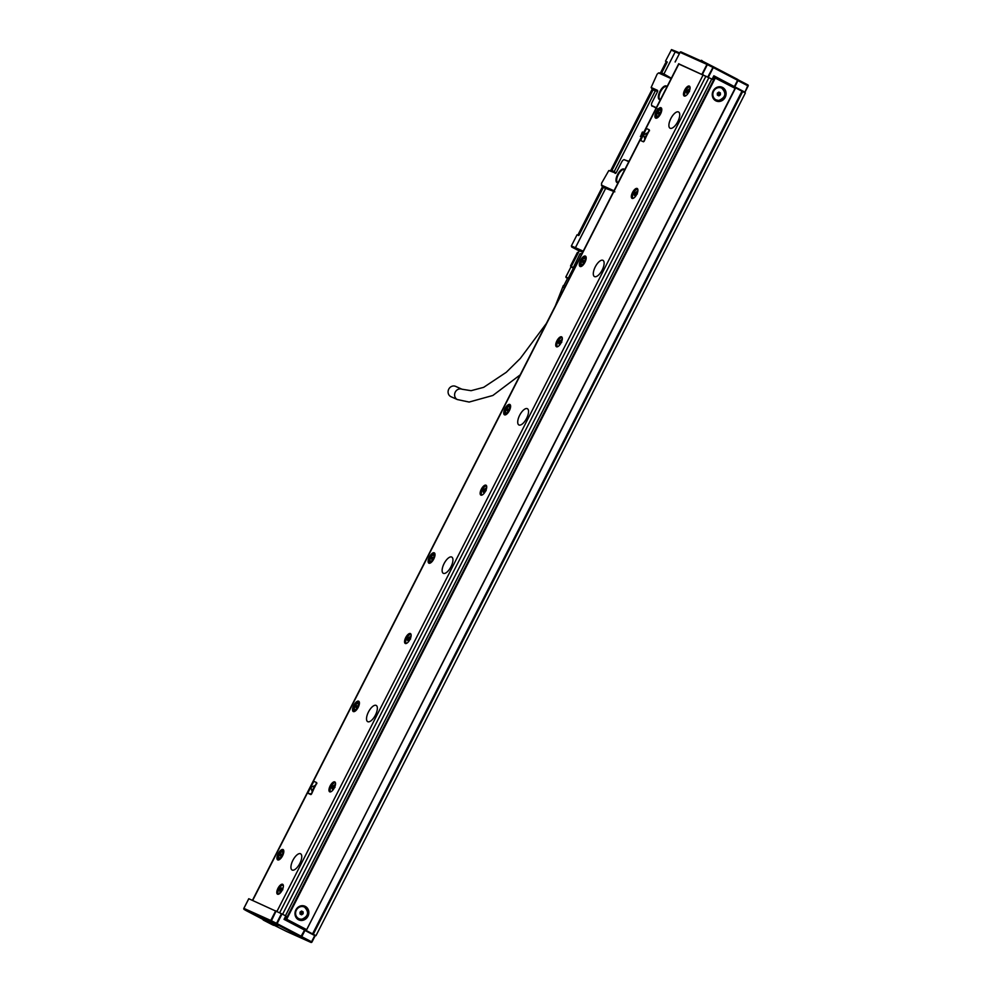 <?xml version="1.0" encoding="UTF-8"?>
<svg xmlns="http://www.w3.org/2000/svg" width="992" height="992" viewBox="0 0 992 992"><rect width="100%" height="100%" fill="white"/><g stroke="black" fill="none" stroke-linecap="round" stroke-linejoin="round"><path stroke-width="1.49" d="M603.037 186.459L601.76 185.839L603.31 187.5L578.82 235.563L577.059 234.769L571.38 245.904L571.677 246.996L579.117 250.877M582.701 252.179L579.179 250.778M615.809 173.129L608.803 170.562L611.928 170.587L653.058 89.875L651.136 87.47L657.436 90.309A1.662 0.694 -62.4 0 1 657.646 90.632A1.662 0.694 -62.4 0 1 657.312 92.082L652.178 102.164A3.336 1.376 -62.4 0 0 651.508 105.065A3.336 1.376 -62.4 0 0 651.93 105.698L657.175 108.723M671.138 78.604L658.539 72.937L661.676 72.962L667.269 61.988L665.781 61.355M665.496 61.194L671.534 49.6L676.16 51.448A0.831 0.756 114.2 0 0 675.192 51.869L663.921 73.978L675.217 51.882A0.831 0.794 -67 0 1 676.246 51.485A0.831 0.756 114.2 0 0 676.197 51.46L676.246 51.485A0.831 0.794 -67 0 1 676.296 51.51A141.248 3.137 27 0 1 679.681 52.973L676.246 51.485M671.534 49.6L676.197 51.46M651.136 87.47L657.15 74.14L658.539 72.937M656.32 107.682L651.93 105.698M615.114 173.389A1.662 0.694 -62.4 0 0 615.462 173.364A1.662 0.694 -62.4 0 0 616.491 172.199L621.637 162.105A3.336 1.376 -62.4 0 1 623.708 159.749A3.336 1.376 -62.4 0 1 624.414 159.7L628.804 161.684M601.76 185.839L601.512 183.334L608.803 170.562M601.388 185.095L613.998 190.762M624.65 169.83A7.576 3.137 -62.4 0 0 623.906 169.049A7.576 3.137 -62.4 0 0 618.338 173.191A7.576 3.137 -62.4 0 0 616.181 181.511A7.576 3.137 -62.4 0 0 617.036 182.553A7.576 3.137 -62.4 0 0 618.152 182.602M666.984 86.75A7.576 3.137 -62.4 0 0 666.24 85.969A7.576 3.137 -62.4 0 0 660.672 90.111A7.576 3.137 -62.4 0 0 658.514 98.431A7.576 3.137 -62.4 0 0 659.358 99.473A7.576 3.137 -62.4 0 0 660.474 99.522M614.842 191.816L603.31 187.5M653.058 89.875L655.303 90.892L614.184 171.591L615.97 173.067M614.184 171.591L611.928 170.587M655.303 90.892L657.684 91.214M651.496 88.214L652.773 88.834M663.921 73.978L661.676 72.962M671.336 78.232L663.958 73.991M651.583 105.326L652.079 106.256M629.002 161.312L623.968 159.675M624.538 170.054A7.08 2.939 -62.4 0 0 624.154 169.744A7.08 2.939 -62.4 0 0 624.092 169.706A7.08 2.939 -62.4 0 0 618.884 173.575A7.08 2.939 -62.4 0 0 616.863 181.35A7.08 2.939 -62.4 0 0 617.594 182.292A7.08 2.939 -62.4 0 0 617.656 182.317A7.08 2.939 -62.4 0 0 618.239 182.429M666.872 86.974A7.08 2.939 -62.4 0 0 666.488 86.664A7.08 2.939 -62.4 0 0 666.413 86.626A7.08 2.939 -62.4 0 0 661.218 90.495A7.08 2.939 -62.4 0 0 659.196 98.27A7.08 2.939 -62.4 0 0 659.928 99.212A7.08 2.939 -62.4 0 0 659.99 99.237A7.08 2.939 -62.4 0 0 660.573 99.349M643.225 133.387L642.593 131.998M641.886 136.016L640.348 136.412M640.696 136.264L642.27 132.196L640.658 136.326M578.832 235.538A1.662 1.513 -65.8 0 1 578.596 233.604L602.69 186.31M610.576 170.835L652.426 88.685M660.312 73.222L665.446 63.141A1.662 1.513 -65.8 0 1 667.145 62.223M579.192 250.753L582.688 252.191L579.241 250.654L578.621 252.179L577.356 252.501L578.485 252.142M567.511 278.454L565.8 277.016L570.921 266.984L570.561 265.856L573.426 268.076L570.995 266.984L578.621 252.179M573.128 267.939L580.022 253.667L581.92 253.692M570.648 265.868L577.456 252.514M581.56 254.423L580.022 253.667M570.921 266.984L565.886 277.028L568.304 278.12L573.426 268.076L574.368 268.534M573.215 267.022L574.752 267.766M566.221 277.673L569.061 278.938M568.304 278.12L569.247 278.578M563.803 285.708L567.56 278.343L569.048 278.975M555.359 305.834L563.332 285.535L565.266 286.378M563.022 287.246L564.51 287.878M457.312 399.54A5.667 5.146 114.2 0 1 461.95 389.211L455.65 386.384A5.667 5.146 114.2 0 0 448.756 389.162A5.667 5.146 114.2 0 0 451 396.713L457.312 399.54L469.092 402.058L492.863 395.473L520.168 374.889M314.228 934.873L315.989 935.667L745.364 92.975L714.004 76.558M313.633 934.972L284.592 919.324M315.989 935.667L284.642 919.237M313.298 934.266L742.673 91.574M678.962 63.81L252.662 900.463M276.929 911.437L703.241 74.735M308.338 793.439L310.88 794.592L311.562 793.984L316.671 782.589M316.857 783.606L316.659 782.576L314.129 781.448L313.435 782.043L308.14 792.422L308.351 793.451L311.562 793.984M649.475 130.82L649.276 129.791L646.747 128.662L646.052 129.258L640.683 140.529L643.213 141.658L644.18 141.199L649.264 129.791M640.956 140.666L643.486 141.806L644.18 141.199M359.191 704.754A5.828 2.418 -62.4 0 0 358.682 701.208A5.828 2.418 -62.4 0 0 355.471 702.82A5.828 2.418 -62.4 0 0 352.768 707.99A5.828 2.418 -62.4 0 0 353.276 711.537A5.828 2.418 -62.4 0 0 356.488 709.925A5.828 2.418 -62.4 0 0 359.191 704.754M408.481 641.725A5.58 2.319 -62.4 0 0 410.428 633.566A5.58 2.319 -62.4 0 0 407.204 635.302A5.58 2.319 -62.4 0 0 405.257 643.461A5.58 2.319 -62.4 0 0 408.481 641.725M332.89 790.091A5.58 2.319 -62.4 0 0 334.837 781.932A5.58 2.319 -62.4 0 0 331.613 783.655A5.58 2.319 -62.4 0 0 329.666 791.814A5.58 2.319 -62.4 0 0 332.89 790.091M687.419 94.277A5.58 2.319 -62.4 0 0 689.366 86.118A5.58 2.319 -62.4 0 0 686.142 87.842A5.58 2.319 -62.4 0 0 684.195 96.013A5.58 2.319 -62.4 0 0 687.419 94.277M280.736 892.453A5.58 2.319 -62.4 0 0 282.67 884.294A5.58 2.319 -62.4 0 0 279.446 886.03A5.58 2.319 -62.4 0 0 277.512 894.189A5.58 2.319 -62.4 0 0 280.736 892.453M670.158 128.266A9.164 3.794 -62.4 0 0 677.734 121.768A9.164 3.794 -62.4 0 0 678.553 111.984A9.164 3.794 -62.4 0 0 678.466 111.947A9.164 3.794 -62.4 0 0 670.89 118.445A9.164 3.794 -62.4 0 0 670.071 128.228A9.164 3.794 -62.4 0 0 670.158 128.266M594.568 276.619A9.164 3.794 -62.4 0 0 602.132 270.122A9.164 3.794 -62.4 0 0 602.962 260.35A9.164 3.794 -62.4 0 0 602.876 260.301A9.164 3.794 -62.4 0 0 595.299 266.798A9.164 3.794 -62.4 0 0 594.481 276.582A9.164 3.794 -62.4 0 0 594.568 276.619M518.965 424.985A9.164 3.794 -62.4 0 0 526.541 418.488A9.164 3.794 -62.4 0 0 527.372 408.704A9.164 3.794 -62.4 0 0 527.285 408.667A9.164 3.794 -62.4 0 0 519.709 415.164A9.164 3.794 -62.4 0 0 518.89 424.948A9.164 3.794 -62.4 0 0 518.965 424.985M443.374 573.339A9.164 3.794 -62.4 0 0 450.951 566.841A9.164 3.794 -62.4 0 0 451.769 557.07A9.164 3.794 -62.4 0 0 451.695 557.02A9.164 3.794 -62.4 0 0 444.118 563.53A9.164 3.794 -62.4 0 0 443.288 573.302A9.164 3.794 -62.4 0 0 443.374 573.339M367.784 721.705A9.164 3.794 -62.4 0 0 375.36 715.207A9.164 3.794 -62.4 0 0 376.179 705.424A9.164 3.794 -62.4 0 0 376.092 705.386A9.164 3.794 -62.4 0 0 368.516 711.884A9.164 3.794 -62.4 0 0 367.697 721.668A9.164 3.794 -62.4 0 0 367.784 721.705M292.194 870.058A9.164 3.794 -62.4 0 0 299.77 863.561A9.164 3.794 -62.4 0 0 300.588 853.79A9.164 3.794 -62.4 0 0 300.502 853.74A9.164 3.794 -62.4 0 0 292.925 860.25A9.164 3.794 -62.4 0 0 292.107 870.021A9.164 3.794 -62.4 0 0 292.194 870.058M655.142 114.551A5.828 2.418 -62.4 0 0 655.65 118.098A5.828 2.418 -62.4 0 0 658.862 116.473A5.828 2.418 -62.4 0 0 661.552 111.315A5.828 2.418 -62.4 0 0 661.056 107.756A5.828 2.418 -62.4 0 0 657.845 109.38A5.828 2.418 -62.4 0 0 655.142 114.551M579.551 262.905A5.828 2.418 -62.4 0 0 580.06 266.451A5.828 2.418 -62.4 0 0 583.271 264.839A5.828 2.418 -62.4 0 0 585.962 259.668A5.828 2.418 -62.4 0 0 585.454 256.122A5.828 2.418 -62.4 0 0 582.254 257.734A5.828 2.418 -62.4 0 0 579.551 262.905M503.961 411.271A5.828 2.418 -62.4 0 0 504.469 414.817A5.828 2.418 -62.4 0 0 507.668 413.205A5.828 2.418 -62.4 0 0 510.372 408.034A5.828 2.418 -62.4 0 0 509.863 404.476A5.828 2.418 -62.4 0 0 506.664 406.1A5.828 2.418 -62.4 0 0 503.961 411.271M428.37 559.624A5.828 2.418 -62.4 0 0 428.879 563.171A5.828 2.418 -62.4 0 0 432.078 561.559A5.828 2.418 -62.4 0 0 434.781 556.388A5.828 2.418 -62.4 0 0 434.273 552.842A5.828 2.418 -62.4 0 0 431.061 554.454A5.828 2.418 -62.4 0 0 428.37 559.624M277.177 856.344A5.828 2.418 -62.4 0 0 277.686 859.89A5.828 2.418 -62.4 0 0 280.897 858.278A5.828 2.418 -62.4 0 0 283.588 853.108A5.828 2.418 -62.4 0 0 283.08 849.561A5.828 2.418 -62.4 0 0 279.88 851.173A5.828 2.418 -62.4 0 0 277.177 856.344M482.794 486.936A5.58 2.319 -62.4 0 0 480.86 495.095A5.58 2.319 -62.4 0 0 484.071 493.371A5.58 2.319 -62.4 0 0 486.018 485.212A5.58 2.319 -62.4 0 0 482.794 486.936M558.384 338.582A5.58 2.319 -62.4 0 0 556.45 346.741A5.58 2.319 -62.4 0 0 559.674 345.005A5.58 2.319 -62.4 0 0 561.608 336.846A5.58 2.319 -62.4 0 0 558.384 338.582M633.987 190.216A5.58 2.319 -62.4 0 0 632.04 198.375A5.58 2.319 -62.4 0 0 635.264 196.652A5.58 2.319 -62.4 0 0 637.211 188.492A5.58 2.319 -62.4 0 0 633.987 190.216M279.632 912.789L705.944 76.124M708.896 77.624L282.596 914.277M741.966 91.165L312.592 933.844M713.657 77.24L735.06 88.338L306.702 929.678L285.014 918.505M744.918 92.182L747.732 85.746L744.918 92.169L714.265 76.049M316.597 783.457L311.302 793.848M649.202 130.671L643.907 141.062M359.178 701.728A5.828 2.418 -62.4 0 0 357.653 702.497A4.861 2.021 117.6 0 1 359.426 703.179M353.76 709.95A5.828 2.418 -62.4 0 0 353.995 711.636M405.629 643.572A5.58 2.319 117.6 0 1 407.873 635.649A5.58 2.319 117.6 0 1 410.725 633.814M330.038 791.926A5.58 2.319 117.6 0 1 332.283 784.002A5.58 2.319 117.6 0 1 335.135 782.167M684.567 96.112A5.58 2.319 117.6 0 1 686.811 88.201A5.58 2.319 117.6 0 1 689.663 86.366M277.884 894.3A5.58 2.319 117.6 0 1 280.116 886.377A5.58 2.319 117.6 0 1 282.98 884.542M656.134 116.51A5.828 2.418 -62.4 0 0 656.369 118.197M661.54 108.289A5.828 2.418 -62.4 0 0 660.027 109.058A4.861 2.021 117.6 0 1 661.8 109.74M580.543 264.864A5.828 2.418 -62.4 0 0 580.779 266.563M585.95 256.643A5.828 2.418 -62.4 0 0 584.424 257.424M504.94 413.23A5.828 2.418 -62.4 0 0 505.176 414.916M510.359 405.009A5.828 2.418 -62.4 0 0 508.834 405.778M429.35 561.584A5.828 2.418 -62.4 0 0 429.586 563.282M434.769 553.362A5.828 2.418 -62.4 0 0 433.244 554.144A4.861 2.021 117.6 0 1 435.017 554.826M278.169 858.303A5.828 2.418 -62.4 0 0 278.405 860.002M283.576 850.082A5.828 2.418 -62.4 0 0 282.05 850.863M481.219 495.206A5.58 2.319 117.6 0 1 483.464 487.283A5.58 2.319 117.6 0 1 486.316 485.448M556.822 346.853A5.58 2.319 117.6 0 1 559.066 338.929A5.58 2.319 117.6 0 1 561.918 337.094M632.412 198.487A5.58 2.319 117.6 0 1 634.657 190.563A5.58 2.319 117.6 0 1 637.509 188.728M306.441 929.529L286.7 919.224L715.319 78.021M714.724 77.723L286.105 918.927L286.7 919.224M286.105 918.927L285.039 918.443M735.06 88.338L306.664 929.653M304.953 930.446L315.158 935.791L311.922 941.978A0.831 0.756 -65.8 0 1 310.868 942.388L300.712 936.919A0.831 0.756 114.2 0 0 301.766 936.522L305.015 930.322L284.034 919.348L285.77 915.938L284.468 919.584M311.922 941.991L310.868 942.388L286.403 931.389A0.831 0.831 0 0 0 286.428 931.401A0.831 0.756 -65.8 0 1 286.39 931.376L275.131 925.759L286.39 931.376M295.728 935.58L294.847 935.183M744.558 91.971L713.856 75.776L712.12 79.186L678.615 63.934M712.479 79.385L713.856 75.776M678.677 63.798L712.12 79.186M312.021 791.219L310.98 787.648L312.009 791.219L314.873 785.627L311.252 787.115L314.873 785.639M644.626 138.446L643.585 134.862L644.626 138.434L647.478 132.841L643.585 134.862M305.586 919.051A7.49 6.82 114.2 0 0 308.834 912.194A7.49 6.82 114.2 0 0 304.978 906.242A7.49 6.82 114.2 0 0 298.232 907.097A7.49 6.82 114.2 0 0 294.984 913.967A7.49 6.82 114.2 0 0 298.828 919.906A7.49 6.82 114.2 0 0 305.586 919.051M722.858 100.093A7.49 6.82 114.2 0 0 726.107 93.236A7.49 6.82 114.2 0 0 722.25 87.296A7.49 6.82 114.2 0 0 715.505 88.152A7.49 6.82 114.2 0 0 712.256 95.009A7.49 6.82 114.2 0 0 716.112 100.961A7.49 6.82 114.2 0 0 722.858 100.093M284.394 919.547L286.192 916.174M301.766 936.522L277.103 923.626L282.026 913.979L285.77 915.938M296.1 935.27L292.156 933.162L296.1 935.27M263.227 919.162L274.362 924.829M274.152 923.602L278.082 925.71L274.152 923.602M255.043 915.021L258.974 917.141L255.043 915.021M248.818 898.74L243.883 908.387L248.756 898.715L281.455 913.694L276.545 923.329L270.779 920.464A0.831 0.756 114.2 0 0 271.064 921.556L276.408 924.222L276.545 923.329L276.408 924.222L300.712 936.919L304.581 930.087M647.491 132.854L643.61 134.875M410.961 634.508L411.072 634.558A4.997 2.071 -62.4 0 0 410.961 634.508A4.997 2.071 -62.4 0 0 408.22 635.884A4.997 2.071 -62.4 0 0 405.902 640.324A4.997 2.071 -62.4 0 0 406.336 643.362A4.997 2.071 -62.4 0 0 406.46 643.411L406.336 643.362M335.37 782.862L335.482 782.924A4.997 2.071 -62.4 0 0 335.37 782.862A4.997 2.071 -62.4 0 0 332.618 784.25A4.997 2.071 -62.4 0 0 330.311 788.677A4.997 2.071 -62.4 0 0 330.745 791.728A4.997 2.071 -62.4 0 0 330.857 791.777L330.745 791.728M689.899 87.06L690.01 87.11A4.997 2.071 -62.4 0 0 689.899 87.06A4.997 2.071 -62.4 0 0 687.158 88.437A4.997 2.071 -62.4 0 0 684.84 92.876A4.997 2.071 -62.4 0 0 685.274 95.914A4.997 2.071 -62.4 0 0 685.398 95.964L685.274 95.914M283.216 885.236L283.315 885.286A4.997 2.071 -62.4 0 0 283.216 885.236A4.997 2.071 -62.4 0 0 280.463 886.625A4.997 2.071 -62.4 0 0 278.144 891.052A4.997 2.071 -62.4 0 0 278.578 894.09A4.997 2.071 -62.4 0 0 278.702 894.139L278.578 894.09M486.551 486.142L486.663 486.204A4.997 2.071 -62.4 0 0 486.551 486.142A4.997 2.071 -62.4 0 0 483.811 487.531A4.997 2.071 -62.4 0 0 481.492 491.958A4.997 2.071 -62.4 0 0 481.926 495.008A4.997 2.071 -62.4 0 0 482.05 495.058L481.926 495.008M562.154 337.788L562.253 337.838A4.997 2.071 -62.4 0 0 562.154 337.788A4.997 2.071 -62.4 0 0 559.401 339.165A4.997 2.071 -62.4 0 0 557.082 343.604A4.997 2.071 -62.4 0 0 557.516 346.642A4.997 2.071 -62.4 0 0 557.64 346.692L557.516 346.642M637.744 189.422L637.844 189.484A4.997 2.071 -62.4 0 0 637.744 189.422A4.997 2.071 -62.4 0 0 634.992 190.811A4.997 2.071 -62.4 0 0 632.685 195.238A4.997 2.071 -62.4 0 0 633.119 198.288A4.997 2.071 -62.4 0 0 633.231 198.338L633.119 198.288M303.8 918.828A7.49 6.82 -65.8 0 1 298.22 919.596M304.333 905.994A7.49 6.82 -65.8 0 1 307.47 910.668M721.072 99.882A7.49 6.82 -65.8 0 1 715.492 100.638M721.606 87.048A7.49 6.82 -65.8 0 1 724.743 91.723M408.059 640.708L410.043 638.86L410.229 636.455L409.721 637.447M407.563 640.448L407.65 639.22L408.84 639.84L407.241 639.034L407.848 637.844L410.564 639.046M409.808 638.836L407.848 637.844M408.258 638.03L409.225 637.186M332.456 789.074L334.453 787.226L334.626 784.808L334.13 785.8M331.973 788.814L332.06 787.574L333.25 788.194L331.65 787.388L332.258 786.21L334.974 787.4M334.205 787.202L332.258 786.21M332.667 786.383L333.634 785.552M686.997 93.26L688.981 91.413L689.167 89.007L688.659 89.999M686.501 93L686.588 91.772L687.778 92.392L686.179 91.586L686.786 90.396L689.502 91.599M688.746 91.388L686.786 90.396M687.196 90.582L688.163 89.739M280.302 891.436L279.831 892.378L281.703 890.754L281.889 889.378M279.818 891.176L279.905 889.948L281.096 890.568L279.496 889.762L280.091 888.572L282.807 889.774M282.05 889.564L280.091 888.572M280.5 888.758L281.48 887.914M281.976 888.15L281.877 889.378M483.65 492.354L485.646 490.482L485.82 488.089L485.311 489.081M483.154 492.094L483.439 489.49L486.154 490.68M485.398 490.47L483.439 489.49M483.848 489.664L484.828 488.833M559.24 343.988L561.236 342.141L561.41 339.735L560.902 340.727M558.756 343.728L558.843 342.5L560.034 343.12L558.434 342.314L559.029 341.124L561.757 342.327M560.988 342.116L559.029 341.124M559.438 341.31L560.418 340.467M634.83 195.622L636.839 193.762L637 191.369L636.504 192.361M634.347 195.374L634.434 194.134L635.624 194.754L634.024 193.948L634.632 192.758L637.348 193.961M636.579 193.75L634.632 192.758M635.041 192.944L636.008 192.113M300.477 905.969A6.659 6.064 -65.8 0 1 303.378 906.428L304.259 906.824A6.659 6.064 114.2 0 0 295.529 911.822A6.659 6.064 114.2 0 0 301.444 919.46A6.659 6.064 114.2 0 0 304.259 906.824C309.417 912.132 308.487 916.335 301.456 919.46L297.91 918.58A6.659 6.064 -65.8 0 1 295.641 916.72M717.749 87.023A6.659 6.064 -65.8 0 1 720.651 87.482L721.531 87.879A6.659 6.064 114.2 0 0 712.802 92.876A6.659 6.064 114.2 0 0 718.729 100.514M718.741 100.514C725.76 97.39 726.69 93.186 721.531 87.879A6.659 6.064 114.2 0 1 718.754 100.514L715.182 99.634A6.659 6.064 -65.8 0 1 712.913 97.774M407.923 639.356L408.518 638.191M332.332 787.722L332.928 786.557M686.861 91.909L687.456 90.743M280.178 890.084L280.761 888.919M483.526 491.003L484.108 489.837M559.116 342.637L559.711 341.471M634.706 194.283L635.302 193.118M264.281 919.51L274.424 924.718M272.726 924.941L263.178 919.993L273.147 924.792M264.17 920.415L273.718 925.362L264.046 919.968M357.108 705.721L356.128 707.643M356.066 707.594L355.88 706.527L356.649 706.924M356.884 706.688L355.88 706.527M356.029 706.242L356.686 705.746M659.258 113.249L658.403 112.803L659.482 112.282L658.502 114.204M658.44 114.154L658.254 113.088L659.023 113.485M583.891 260.636L582.912 262.57M582.837 262.52L582.664 261.454L583.432 261.851M583.668 261.615L582.664 261.454M582.8 261.169L583.47 260.66M508.301 409.002L507.309 410.924L507.073 409.808L507.842 410.204M508.078 409.969L507.073 409.808M507.21 409.522L507.879 409.026M432.698 557.368L431.718 559.29L431.47 558.174L432.239 558.57M432.487 558.335L431.47 558.174M431.619 557.888L432.289 557.38M281.517 854.087L280.538 856.009L280.29 854.893L281.058 855.29M281.294 855.054L280.29 854.893M280.438 854.608L281.096 854.112M300.043 912.119L301.568 911.04L303.118 911.859L303.143 913.744L301.605 914.822L300.055 914.016L300.043 912.119M717.315 93.174L718.84 92.095L720.403 92.901L720.415 94.798L718.89 95.877L717.34 95.058L717.315 93.174M701.629 61.169L711.462 65.757M303.118 911.859L301.543 911.14L301.568 913.037L300.13 914.041M303.143 913.744L301.568 913.037M720.403 92.901L718.816 92.194L718.84 94.091L717.402 95.096M720.415 94.798L718.84 94.091M701.406 60.301L702.162 60.686M711.896 65.98L701.803 60.822M582.812 251.943A141.248 3.137 -153 0 0 575.757 248.831L575.695 248.794A0.831 0.756 -65.8 0 1 575.397 247.702A0.831 0.794 113 0 0 575.757 248.831M571.677 246.996L575.695 248.794M583.209 251.162A142.079 3.162 -153 0 0 575.434 247.715L605.604 188.517M571.38 245.904L575.397 247.702L605.566 188.505M657.646 91.09L657.436 90.309M671.162 50.059L675.217 51.882A142.079 3.162 -153 0 1 679.322 53.68M655.34 90.892L614.209 171.616M665.446 63.141L666.45 63.587M578.596 233.604L579.588 234.05M285.46 915.777L711.772 79.087M314.737 935.555L311.562 941.78L301.766 936.671M748.092 85.944A0.831 0.756 114.2 0 0 747.819 84.866M678.776 63.724L252.476 900.389L678.764 63.724M276.111 911.028L271.064 921.556L244.206 909.478L263.078 919.46L246.128 910.606A0.831 0.781 -59.6 0 1 246.09 910.582L244.156 909.453A0.831 0.781 -59.6 0 0 244.206 909.478A0.831 0.756 114.2 0 1 243.908 908.387L270.779 920.464L275.689 910.817M274.127 925.226L275.131 925.759L274.127 925.226M744.98 92.206L748.166 85.982A0.831 0.831 0 0 0 747.807 84.866L747.732 85.746L737.949 80.637M734.402 86.515L737.589 80.278L734.774 86.713M737.949 80.476A0.831 0.756 114.2 0 0 737.664 79.41L737.589 80.278L713.273 67.592L708.362 77.227M707.928 63.996L681.132 51.956A0.831 0.756 -65.8 0 0 681.095 51.944A0.831 0.831 0 0 0 680.016 52.316L680.053 52.353A0.831 0.781 120.4 0 1 680.735 51.882M702.038 74.065L706.949 64.43L680.078 52.353A0.831 0.756 -65.8 0 1 681.095 51.944L707.966 64.021A0.831 0.831 0 0 0 707.966 64.021L707.99 64.034A0.831 0.756 -65.8 0 1 707.99 64.034L706.949 64.43A0.831 0.756 -65.8 0 1 707.966 64.021L713.335 66.7L707.792 76.942M734.836 86.75L738.011 80.513A0.831 0.831 0 0 0 737.651 79.397L707.99 64.034M747.794 84.866L737.998 79.744L747.807 84.866M353.908 710.458A4.997 2.071 -62.4 0 0 354.442 711.202C353.152 708.623 354.243 705.709 357.728 702.46L359.067 702.348A4.997 2.071 -62.4 0 0 358.149 702.324M656.282 117.019A4.997 2.071 -62.4 0 0 656.816 117.763C655.526 115.184 656.617 112.27 660.102 109.021L661.441 108.909A4.997 2.071 -62.4 0 0 660.523 108.884M580.692 265.385A4.997 2.071 -62.4 0 0 581.225 266.129C579.936 263.55 581.027 260.636 584.511 257.374L585.85 257.263A4.997 2.071 -62.4 0 0 584.933 257.25M505.089 413.738A4.997 2.071 -62.4 0 0 505.635 414.482C504.333 411.903 505.436 408.989 508.921 405.74L510.26 405.629A4.997 2.071 -62.4 0 0 509.342 405.604M429.499 562.104A4.997 2.071 -62.4 0 0 430.044 562.848C428.742 560.269 429.846 557.355 433.318 554.094L434.67 553.982A4.997 2.071 -62.4 0 0 433.752 553.97M278.318 858.824A4.997 2.071 -62.4 0 0 278.851 859.568C277.562 856.989 278.653 854.075 282.137 850.814L283.476 850.702A4.997 2.071 -62.4 0 0 282.559 850.69M299.212 936.25A0.831 0.756 -65.8 0 1 299.138 936.212L300.75 936.932A0.831 0.831 0 0 0 301.841 936.56L305.015 930.322M243.883 908.387A0.831 0.781 -59.6 0 0 244.156 909.453A0.831 0.831 0 0 1 243.834 908.362L248.756 898.715M702.46 74.276L707.37 64.629L713.273 67.592L713.347 66.712A0.831 0.831 0 0 0 713.335 66.7M675.143 61.988L680.053 52.353L675.168 61.988M680.078 52.353L675.093 61.963M355.334 711.016A4.861 2.021 117.6 0 1 354.008 707.866A4.861 2.021 117.6 0 1 357.678 702.51M657.708 117.577A4.861 2.021 117.6 0 1 656.382 114.427A4.861 2.021 117.6 0 1 660.052 109.07M582.106 265.93A4.861 2.021 117.6 0 1 580.779 262.781A4.861 2.021 117.6 0 1 584.462 257.424A4.861 2.021 117.6 0 1 586.198 258.106M506.515 414.296A4.861 2.021 117.6 0 1 505.188 411.147A4.861 2.021 117.6 0 1 508.871 405.79A4.861 2.021 117.6 0 1 510.607 406.46M430.925 562.65A4.861 2.021 117.6 0 1 429.598 559.5A4.861 2.021 117.6 0 1 433.281 554.144M279.732 859.37A4.861 2.021 117.6 0 1 278.405 856.22A4.861 2.021 117.6 0 1 282.088 850.863A4.861 2.021 117.6 0 1 283.824 851.545M355.62 709.689A3.584 1.488 117.6 0 1 354.429 707.581A3.584 1.488 117.6 0 1 357.17 703.489A3.584 1.488 117.6 0 1 358.372 705.597A3.584 1.488 117.6 0 1 355.62 709.689M657.994 116.238A3.584 1.488 117.6 0 1 656.803 114.142A3.584 1.488 117.6 0 1 659.544 110.05A3.584 1.488 117.6 0 1 660.746 112.146A3.584 1.488 117.6 0 1 657.994 116.238M582.403 264.604A3.584 1.488 117.6 0 1 581.2 262.508A3.584 1.488 117.6 0 1 583.953 258.416A3.584 1.488 117.6 0 1 585.156 260.512A3.584 1.488 117.6 0 1 582.403 264.604M506.813 412.97A3.584 1.488 117.6 0 1 505.61 410.862A3.584 1.488 117.6 0 1 508.363 406.77A3.584 1.488 117.6 0 1 509.553 408.865A3.584 1.488 117.6 0 1 506.813 412.97M431.21 561.323A3.584 1.488 117.6 0 1 430.02 559.228A3.584 1.488 117.6 0 1 432.772 555.136A3.584 1.488 117.6 0 1 433.963 557.231A3.584 1.488 117.6 0 1 431.21 561.323M280.029 858.043A3.584 1.488 117.6 0 1 278.826 855.947A3.584 1.488 117.6 0 1 281.579 851.855A3.584 1.488 117.6 0 1 282.782 853.951A3.584 1.488 117.6 0 1 280.029 858.043M357.12 703.638A3.41 1.414 -62.4 0 0 354.504 707.519A3.41 1.414 -62.4 0 0 355.644 709.516A3.41 1.414 -62.4 0 0 358.261 705.634A3.41 1.414 -62.4 0 0 357.12 703.638M659.494 110.199A3.41 1.414 -62.4 0 0 656.878 114.08A3.41 1.414 -62.4 0 0 658.018 116.076A3.41 1.414 -62.4 0 0 660.622 112.195A3.41 1.414 -62.4 0 0 659.494 110.199M583.904 258.552A3.41 1.414 -62.4 0 0 581.287 262.446A3.41 1.414 -62.4 0 0 582.428 264.442A3.41 1.414 -62.4 0 0 585.032 260.549A3.41 1.414 -62.4 0 0 583.904 258.552M508.301 406.918A3.41 1.414 -62.4 0 0 505.697 410.8A3.41 1.414 -62.4 0 0 506.825 412.796A3.41 1.414 -62.4 0 0 509.442 408.915A3.41 1.414 -62.4 0 0 508.301 406.918M432.71 555.272A3.41 1.414 -62.4 0 0 430.106 559.166A3.41 1.414 -62.4 0 0 431.235 561.162A3.41 1.414 -62.4 0 0 433.851 557.268A3.41 1.414 -62.4 0 0 432.71 555.272M281.53 852.004A3.41 1.414 -62.4 0 0 278.913 855.885A3.41 1.414 -62.4 0 0 280.054 857.882A3.41 1.414 -62.4 0 0 282.658 853.988A3.41 1.414 -62.4 0 0 281.53 852.004M301.667 906.539A6.498 5.915 114.2 0 0 295.579 913.31A6.498 5.915 114.2 0 0 307.607 912.566A6.498 5.915 114.2 0 0 301.667 906.539M718.94 87.594A6.498 5.915 114.2 0 0 712.851 94.352A6.498 5.915 114.2 0 0 718.791 100.378A6.498 5.915 114.2 0 0 724.879 93.608A6.498 5.915 114.2 0 0 718.94 87.594M356.202 706.217L356.835 706.54M658.576 112.766L659.209 113.1M582.974 261.132L583.618 261.466M507.383 409.498L508.016 409.82M431.793 557.851L432.425 558.186M280.612 854.571L281.244 854.906M570.561 265.856L577.356 252.501M461.95 389.211L471.076 390.687L483.662 387.339L506.292 372.285L520.304 358.447L546.356 323.491M285.423 915.752L711.735 79.062M315.158 935.791L311.984 942.016A0.831 0.831 0 0 1 310.905 942.4L295.703 935.568M294.946 935.22L286.428 931.401M252.427 900.364L678.726 63.711M306.702 929.678L735.32 88.474M714.277 76.012L712.541 79.422M300.117 935.791L299.175 936.225M737.651 79.397L713.347 66.712"/></g></svg>
